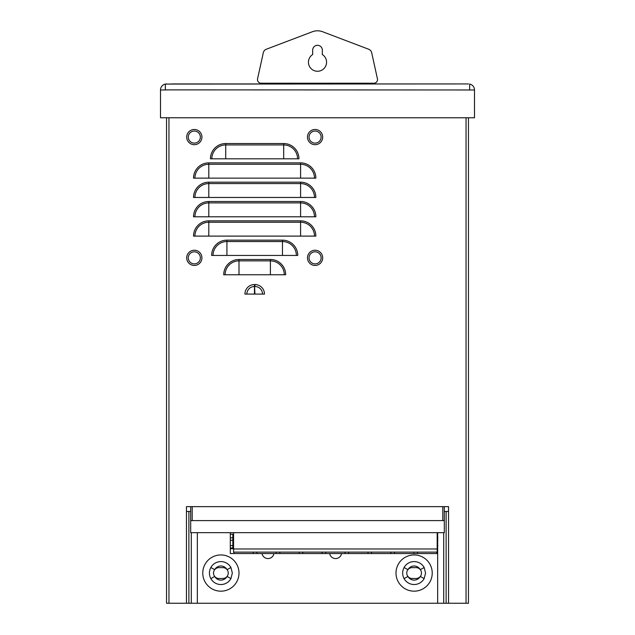 <?xml version="1.0" encoding="UTF-8"?>
<svg xmlns="http://www.w3.org/2000/svg" width="635" height="635" viewBox="0 0 635 635"><rect width="100%" height="100%" fill="white"/><g stroke="black" fill="none" stroke-linecap="round" stroke-linejoin="round"><path stroke-width="0.95" d="M390.93 552.117L390.93 553.545L417.497 553.545L417.497 552.117M436.817 552.117L436.817 553.545L413.877 553.545L413.877 552.117M437.666 536.48L437.182 538.432M437.904 537.845L437.182 539.782L437.904 537.845L437.182 539.782L437.182 540.266L437.904 540.266M437.904 545.576L437.182 545.576L437.666 547.346M367.983 552.117L367.983 553.545L394.549 553.545L394.549 552.117M345.035 552.117L345.035 553.545L371.602 553.545L371.602 552.117M322.088 552.117L322.088 553.545L348.655 553.545L348.655 552.117M299.141 552.117L299.141 553.545L325.715 553.545L325.715 552.117M276.193 552.117L276.193 553.545L302.768 553.545L302.768 552.117M233.926 548.727L230.307 548.727L230.307 553.545L279.821 553.545L279.821 552.117M256.873 552.117L256.873 553.545L253.254 553.545L253.254 552.117M230.307 553.545L233.926 553.545L233.926 552.117M233.569 539.782L232.839 537.845L232.839 534.225L230.307 534.225L230.307 537.845L232.839 537.845L233.569 540.266L232.839 540.266L232.839 537.845M230.307 537.845L230.307 547.989L232.839 547.989L233.569 546.06L233.569 545.576L232.839 545.576L232.839 547.989L233.569 546.06L232.839 547.989L230.307 547.989L230.307 548.727M230.307 545.576L232.839 545.576L232.839 540.266L230.307 540.266M233.569 538.631L232.839 534.225M230.307 534.225L230.307 532.678M233.569 532.678L233.569 552.117L437.182 552.117L437.182 532.678M186.706 137.081A7.612 7.612 0 0 1 198.12 130.493A7.612 7.612 0 0 1 198.12 143.669A7.612 7.612 0 0 1 186.706 137.081M186.706 257.85A7.612 7.612 0 0 1 198.12 251.262A7.612 7.612 0 0 1 198.12 264.438A7.612 7.612 0 0 1 186.706 257.85M307.475 137.081A7.612 7.612 0 0 1 318.889 130.493A7.612 7.612 0 0 1 318.889 143.669A7.612 7.612 0 0 1 307.475 137.081M307.475 257.85A7.612 7.612 0 0 1 318.889 251.262A7.612 7.612 0 0 1 318.889 264.438A7.612 7.612 0 0 1 307.475 257.85M168.958 117.761L168.958 603.25L186.46 603.25L186.46 506.635L448.54 506.635L448.54 511.469L444.309 511.469M448.54 511.469L448.54 603.25L468.463 603.25L468.463 117.761M186.46 603.25L197.334 603.25L197.334 532.678M168.958 603.25L166.537 603.25L166.537 117.761M448.54 603.25L197.334 603.25M210.439 158.821L298.958 158.821A15.28 15.28 0 0 0 283.686 143.542L225.719 143.542A15.28 15.28 0 0 0 210.439 158.821M193.532 178.141L315.865 178.141A15.28 15.28 0 0 0 300.593 162.87L208.804 162.87A15.28 15.28 0 0 0 193.532 178.141M193.532 197.469L315.865 197.469A15.28 15.28 0 0 0 300.593 182.189L208.804 182.189A15.28 15.28 0 0 0 193.532 197.469M315.865 216.789L193.532 216.789A15.28 15.28 0 0 1 208.804 201.509L300.593 201.509A15.28 15.28 0 0 1 315.865 216.789M315.865 236.109L193.532 236.109A15.28 15.28 0 0 1 208.804 220.837L300.593 220.837A15.28 15.28 0 0 1 315.865 236.109M297.751 255.437L211.645 255.437A15.28 15.28 0 0 1 226.925 240.157L282.48 240.157A15.28 15.28 0 0 1 297.751 255.437M285.679 274.757L223.726 274.757A15.28 15.28 0 0 1 238.998 259.485L270.399 259.485A15.28 15.28 0 0 1 285.679 274.757M186.46 511.469L190.69 511.469M188.881 511.469L188.881 603.25M446.119 603.25L446.119 511.469M437.666 532.678L437.666 603.25M264.47 294.084L244.927 294.084A9.525 9.525 0 0 1 254.46 284.551L254.945 284.551A9.525 9.525 0 0 1 264.47 294.084M309.047 257.85A6.04 6.04 0 0 0 318.103 263.08A6.04 6.04 0 0 0 318.103 252.619A6.04 6.04 0 0 0 309.047 257.85M309.047 137.081A6.04 6.04 0 0 0 318.103 142.311A6.04 6.04 0 0 0 318.103 131.85A6.04 6.04 0 0 0 309.047 137.081M188.277 257.85A6.04 6.04 0 0 0 197.334 263.08A6.04 6.04 0 0 0 197.334 252.619A6.04 6.04 0 0 0 188.277 257.85M188.277 137.081A6.04 6.04 0 0 0 197.334 142.311A6.04 6.04 0 0 0 197.334 131.85A6.04 6.04 0 0 0 188.277 137.081M313.634 83.939L275.233 83.939L275.233 83.217L261.104 83.217A3.619 3.619 0 0 1 257.564 78.819L263.303 52.729A4.834 4.834 0 0 1 266.303 49.252L312.349 31.75A14.494 14.494 0 0 1 322.651 31.75L368.697 49.252A4.834 4.834 0 0 1 371.697 52.729L377.436 78.819A3.619 3.619 0 0 1 373.896 83.217L359.767 83.217L359.767 83.939L171.371 83.939M312.666 54.546A9.057 9.057 0 0 0 310.634 68.12A9.057 9.057 0 0 0 324.366 68.12A9.057 9.057 0 0 0 322.334 54.546L322.334 50.125A4.834 4.834 0 0 0 317.5 45.299A4.834 4.834 0 0 0 312.666 50.125L312.666 54.546M273.939 553.545A6.04 6.04 0 0 1 262.033 553.545M341.566 553.545A6.04 6.04 0 0 1 329.66 553.545M227.06 569.658A5.437 5.437 0 0 0 222.814 567.626L218.956 567.626A5.437 5.437 0 0 0 214.709 576.461A5.437 5.437 0 0 0 218.956 578.493L222.814 578.493A5.437 5.437 0 0 0 227.06 569.658A7.049 7.049 0 0 0 214.709 569.658L210.836 567.523A11.478 11.478 0 0 1 230.934 567.523L227.06 569.658M407.94 576.461A5.437 5.437 0 0 0 412.186 578.493L416.044 578.493A5.437 5.437 0 0 0 420.291 569.658A5.437 5.437 0 0 0 416.044 567.626L412.186 567.626A5.437 5.437 0 0 0 407.94 576.461A7.049 7.049 0 0 0 420.291 576.461L424.164 578.596A11.478 11.478 0 0 1 404.066 578.596L407.94 576.461M468.463 83.939L165.33 84.066L165.33 89.98L160.496 89.98L160.496 117.761L474.504 117.761L474.504 89.98L165.338 89.876M463.629 83.939L321.366 83.939M469.662 89.876L469.67 84.066A6.04 6.04 0 0 1 474.504 89.98M166.537 83.939L165.338 84.066A6.04 6.04 0 0 0 160.496 89.98M165.338 84.066L165.338 89.98M469.662 84.066L469.662 89.98M404.066 578.596C402.193 574.905 402.193 571.214 404.066 567.523L407.94 569.658A7.049 7.049 0 0 1 420.291 569.658L424.164 567.523L425.569 573.056L424.164 578.596M230.934 567.523L232.339 573.056L230.934 578.596L227.06 576.461A7.049 7.049 0 0 1 214.709 576.461L210.836 578.596C208.963 574.905 208.963 571.214 210.836 567.523M444.309 520.597L190.69 520.597L190.69 532.678L444.309 532.678L444.309 506.635M190.69 520.597L190.69 506.635M192.199 506.635L192.199 520.597M442.801 520.597L442.801 506.635M437.666 548.727L437.182 548.727M437.182 548.973L233.569 548.973M466.042 117.761L466.042 603.25M283.686 143.542L283.686 144.931L225.719 144.931L225.719 158.821M225.719 143.542L225.719 144.931A13.891 13.891 0 0 0 211.828 158.821M297.569 158.821A13.891 13.891 0 0 0 283.686 144.931L283.686 158.821M300.593 162.87L300.593 164.259L208.804 164.259L208.804 178.141M208.804 162.87L208.804 164.259A13.891 13.891 0 0 0 194.921 178.141M314.484 178.141A13.891 13.891 0 0 0 300.593 164.259L300.593 178.141M300.593 182.189L300.593 183.578L208.804 183.578L208.804 197.469M208.804 182.189L208.804 183.578A13.891 13.891 0 0 0 194.921 197.469M314.484 197.469A13.891 13.891 0 0 0 300.593 183.578L300.593 197.469M208.804 201.509L208.804 202.898L300.593 202.898L300.593 216.789M300.593 201.509L300.593 202.898A13.891 13.891 0 0 1 314.484 216.789M194.921 216.789A13.891 13.891 0 0 1 208.804 202.898L208.804 216.789M208.804 220.837L208.804 222.226L300.593 222.226L300.593 236.109M300.593 220.837L300.593 222.226A13.891 13.891 0 0 1 314.484 236.109M194.921 236.109A13.891 13.891 0 0 1 208.804 222.226L208.804 236.109M226.925 240.157L226.925 241.546L282.48 241.546L282.48 255.437M282.48 240.157L282.48 241.546A13.891 13.891 0 0 1 296.362 255.437M213.035 255.437A13.891 13.891 0 0 1 226.925 241.546L226.925 255.437M238.998 259.485L238.998 260.874L270.399 260.874L270.399 274.757M270.399 259.485L270.399 260.874A13.891 13.891 0 0 1 284.29 274.757M225.115 274.757A13.891 13.891 0 0 1 238.998 260.874L238.998 274.757M191.294 603.25L191.294 532.678M443.706 532.678L443.706 603.25M254.46 284.551L254.945 294.084M254.945 284.551L254.945 286.504A7.58 7.58 0 0 1 262.525 294.084M246.88 294.084A7.58 7.58 0 0 1 254.46 286.504L254.46 294.084M275.233 83.217L359.767 83.217M238.998 573.056A18.113 18.113 0 0 1 211.828 588.748A18.113 18.113 0 0 1 211.828 557.371A18.113 18.113 0 0 1 238.998 573.056M432.229 573.056A18.113 18.113 0 0 1 405.059 588.748A18.113 18.113 0 0 1 405.059 557.371A18.113 18.113 0 0 1 432.229 573.056M404.066 567.523A11.478 11.478 0 0 1 424.164 567.523M230.934 578.596A11.478 11.478 0 0 1 210.836 578.596"/></g></svg>
